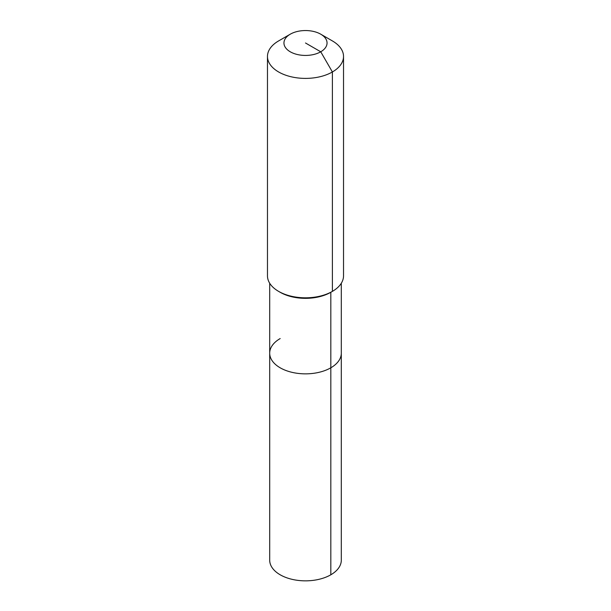 <?xml version="1.0" encoding="UTF-8"?>
<svg xmlns="http://www.w3.org/2000/svg" width="611" height="611" viewBox="0 0 611 611"><rect width="100%" height="100%" fill="white"/><g stroke="black" fill="none" stroke-linecap="round" stroke-linejoin="round"><path stroke-width="0.92" d="M341.305 283.244L341.305 560.172A35.805 20.675 180 0 1 330.818 574.791A35.805 20.675 180 0 1 291.798 579.274A35.805 20.675 180 0 1 269.695 560.172L269.695 353.181A35.805 20.675 180 0 1 280.182 338.563M320.737 34.193A21.545 12.441 180 0 1 320.737 51.79A21.545 12.441 180 0 1 290.263 51.79A21.545 12.441 180 0 1 290.263 34.193A21.545 12.441 180 0 1 320.737 34.193L332.392 40.922A38.027 21.958 180 0 1 343.527 56.449L343.527 275.851A38.027 21.958 180 0 1 332.392 291.378L330.818 292.287L330.818 367.799A35.805 20.675 180 0 0 341.305 353.181A35.805 20.675 180 0 1 330.818 367.799A35.805 20.675 180 0 1 291.798 372.282A35.805 20.675 180 0 1 269.695 353.181A35.805 20.675 180 0 0 291.798 372.282A35.805 20.675 180 0 0 330.818 367.799L330.818 574.791M343.527 56.449A38.027 21.958 180 0 1 332.392 71.968L332.392 291.378L330.818 292.287A35.805 20.675 180 0 1 280.182 292.287L278.608 291.378A38.027 21.958 180 0 1 267.473 275.851L267.473 56.449A38.027 21.958 180 0 1 278.608 40.922L290.263 34.193L278.608 40.922M330.818 292.287L332.392 291.378A38.027 21.958 180 0 1 278.608 291.378M305.5 42.991L320.737 51.79L332.392 71.968A38.027 21.958 180 0 1 290.951 76.726A38.027 21.958 180 0 1 267.473 56.449M269.695 283.244L269.695 353.181"/></g></svg>
